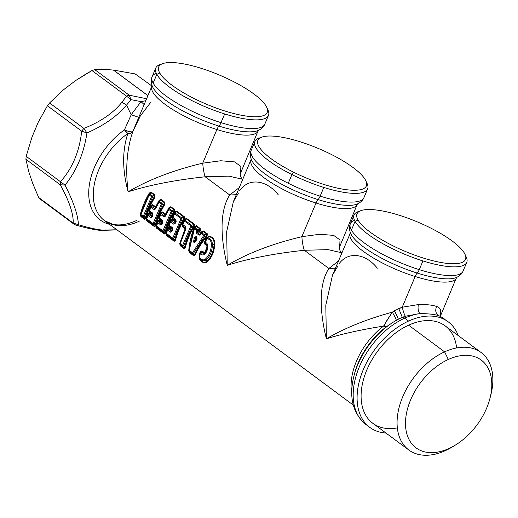 <?xml version="1.0" encoding="UTF-8"?>
<svg xmlns="http://www.w3.org/2000/svg" width="518" height="518" viewBox="0 0 518 518"><rect width="100%" height="100%" fill="white"/><g stroke="black" fill="none" stroke-linecap="round" stroke-linejoin="round"><path stroke-width="0.78" d="M199.249 257.692L199.592 258.696C201.923 262.315 204.416 263.125 207.071 261.124L207.491 261.668L207.071 261.124C204.416 263.125 201.923 262.315 199.592 258.696L199.249 257.692C201.198 260.742 203.425 261.506 205.931 259.991L207.071 261.124C211.098 257.265 213.448 251.67 214.122 244.347L214.782 244.321L214.122 244.347C213.448 251.67 211.098 257.265 207.071 261.124L205.931 259.991C210.004 256.572 212.166 251.424 212.425 244.535L214.122 244.347C214.245 239.75 212.477 237.218 208.819 236.752L209.045 236.253C212.892 236.778 214.808 239.471 214.782 244.321C214.187 251.949 211.758 257.731 207.491 261.668C204.616 263.707 201.949 262.82 199.482 259.006L199.067 255.691L200.006 252.635C200.926 250.751 202.033 250.505 203.328 251.89L204.817 252.247L207.129 246.749L206.132 245.228C204.545 244.522 204.144 243.084 204.934 240.909L206.54 237.911L206.773 238.15L206.54 237.911L209.045 236.253L208.819 236.752C212.477 237.218 214.245 239.75 214.122 244.347L212.425 244.535C212.205 240.617 210.58 238.422 207.543 237.963L208.819 236.752L206.773 238.15L208.819 236.752L206.527 238.597L204.934 241.563L205.27 241.958L204.934 241.563L205.27 241.958L204.934 241.563L206.527 238.597L207.168 238.766C209.907 239.154 211.325 241.103 211.415 244.613C211.053 251.016 209.019 255.86 205.309 259.136C203.14 260.573 201.178 259.913 199.43 257.168L200.324 253.71L200.738 253.619C201.793 255.037 202.985 255.329 204.306 254.487C206.559 252.629 207.724 249.857 207.802 246.167C207.686 244.14 206.889 242.91 205.413 242.489L205.27 241.958L206.87 238.966L206.527 238.591L207.543 237.963L205.27 241.958L205.413 242.489C206.889 242.91 207.686 244.14 207.802 246.167C207.724 249.857 206.559 252.629 204.306 254.487C202.985 255.329 201.793 255.037 200.738 253.619L200.324 253.71L199.43 257.168C201.178 259.913 203.14 260.573 205.309 259.136C209.019 255.86 211.053 251.016 211.415 244.613C211.325 241.103 209.907 239.154 207.168 238.766L207.543 237.963C210.58 238.422 212.205 240.617 212.425 244.535L211.415 244.613L212.425 244.535C212.166 251.424 210.004 256.572 205.931 259.991L205.309 259.136L205.931 259.991C203.425 261.506 201.198 260.742 199.249 257.692L199.106 256.255L199.385 256.766L199.106 256.255L199.385 256.766L199.106 256.255L200.097 253.056M204.306 254.487L204.37 253.496L201.722 252.803L202.68 252.402C201.716 251.353 200.887 251.541 200.201 252.965L200.006 252.635L200.201 252.965C200.887 251.541 201.716 251.353 202.68 252.402L200.039 253.218L200.324 253.71L200.039 253.218L201.722 252.803L200.738 253.619L201.722 252.803L204.37 253.496L206.125 251.47L207.336 246.432L207.802 246.167M204.785 242.864L207.226 245.584L205.549 243.706L205.413 242.489L205.549 243.706L204.811 242.942L204.934 241.569M204.37 253.496L204.778 252.888L202.68 252.402L203.328 251.89L202.68 252.402L204.778 252.888L204.37 253.496L206.125 251.47L207.336 246.413L206.831 244.638M199.087 257.291L200.162 252.926M199.592 258.696L199.106 257.368M204.778 252.888L204.817 252.247L204.778 252.888L206.235 251.262M205.549 243.706L207.174 245.377L207.336 246.413M205.037 243.609L206.022 244.451L206.132 245.228L204.927 243.324L204.934 241.563M199.067 255.691L199.482 259.006C201.949 262.82 204.616 263.707 207.491 261.668C211.758 257.731 214.187 251.949 214.782 244.321C214.808 239.471 212.892 236.778 209.045 236.253L206.54 237.911L204.934 240.909C204.144 243.084 204.545 244.522 206.132 245.228L207.427 246.594L204.817 252.247L203.328 251.89C202.033 250.505 200.926 250.751 200.006 252.635L199.067 255.691M200.162 252.933L200.375 252.557M383.987 325.375L392.294 312.166L394.418 310.839L402.24 307.219L418.356 304.565C426.443 304.357 432.543 305.005 436.655 306.514C440.468 307.627 441.601 310.69 440.054 315.708L440.054 315.708C441.601 310.69 440.468 307.627 436.655 306.514C432.543 305.005 426.443 304.357 418.356 304.565L402.24 307.219L415.145 276.515A57.673 15.637 -157.2 0 1 350.149 233.178A57.673 15.637 22.8 0 0 415.145 276.515L402.24 307.219L398.776 308.566L392.294 312.166C366.427 319.295 344.451 328.179 326.385 338.811L325.803 305.18L332.504 275.155L325.803 305.18L326.385 338.811C319.904 312.639 318.207 284.939 328.865 268.479L338.429 261.066L328.865 268.479L304.306 250.272C274.223 253.516 248.536 258.527 227.253 265.313C220.772 239.141 219.075 211.441 229.733 194.988L239.297 187.568L229.733 194.988L205.173 176.774C175.09 180.018 149.404 185.036 128.121 191.815C122.267 170.118 122.17 150.68 127.842 133.508A57.673 37.199 126.6 0 0 104.5 220.629A57.673 37.199 -53.4 0 1 127.842 133.508C122.17 150.68 122.267 170.118 128.121 191.815C149.404 185.036 175.09 180.018 205.173 176.774L229.733 194.988C219.075 211.441 220.778 239.141 227.253 265.313C248.536 258.527 274.223 253.516 304.306 250.272L328.865 268.479C318.207 284.939 319.904 312.639 326.385 338.811C342.463 333.786 361.512 329.558 383.54 326.126A57.673 37.199 126.6 0 0 351.735 393.479A57.673 37.199 -53.4 0 1 383.54 326.126L386.525 326.644A59.7 38.507 126.6 0 0 354.441 373.996A59.7 38.507 -53.4 0 1 386.525 326.644L393.525 321.982L386.525 326.644L383.54 326.126C361.512 329.558 342.463 333.786 326.385 338.811C344.451 328.179 366.42 319.295 392.294 312.166L386.014 321.82M201.172 233.1L202.02 232.964L204.37 234.706L204.597 236.195L193.421 253.386L194.425 254.888L193.421 253.386L204.597 236.195L206.462 235.865L204.597 236.195L204.37 234.706L207.025 234.253L204.37 234.706L202.02 232.964L203.153 231.384L202.014 232.964A1.386 0.894 126.6 0 0 201.392 233.637A1.386 0.382 -139.6 0 1 201.172 233.1L201.392 233.637L200.414 234.822L200.194 234.266L199.806 234.466L201.062 233.035L199.806 234.466L197.203 232.537L199.851 231.572L199.294 231.915L200.809 233.035L201.075 232.478L200.194 234.266L202.104 231.805L200.194 234.266L202.104 231.805L203.153 231.384L207.025 234.253L206.462 235.865C201.224 242.023 197.216 248.362 194.425 254.888L193.81 255.374L189.31 252.033L188.727 250.602L189.335 252.486A0.926 0.596 126.6 0 0 189.31 252.033L193.81 255.374A0.926 0.596 -53.4 0 1 193.836 255.827L194.425 254.888L195.014 255.27L194.425 254.888C197.216 248.368 201.23 242.023 206.462 235.865L207.025 236.402L206.462 235.865L207.414 233.845A0.926 0.596 -53.4 0 1 207.025 234.253L203.153 231.384A0.926 0.596 126.6 0 0 203.548 230.976L202.104 231.805L201.949 231.462L201.062 233.035L201.949 231.462L203.548 230.976L207.414 233.845L207.025 236.402C201.826 242.521 197.824 248.808 195.014 255.27L193.836 255.827L189.335 252.486L188.727 250.602C189.465 242.612 191.323 234.738 194.302 226.968L196.303 225.602L200.168 228.47L200.356 230.283L199.851 231.572L200.356 230.283L200.168 228.47L196.303 225.602L194.302 226.968C191.33 234.738 189.471 242.612 188.727 250.602L189.335 252.486L193.836 255.827L195.014 255.27C197.824 248.808 201.826 242.521 207.025 236.402L207.414 233.845L203.548 230.976L201.949 231.462L201.075 232.478L199.851 231.572L201.075 232.478L200.809 233.035L199.294 231.915L199.851 231.572L199.106 231.585L199.78 228.885L195.908 226.016L194.302 226.968L195.908 226.016A0.926 0.596 126.6 0 0 196.303 225.602L195.118 227.849L194.049 228.367L194.6 227.072M182.336 224.229L182.427 226.003L181.96 224.307L184.712 219.276L186.558 218.376L194.347 224.152L194.282 226.366C190.1 233.301 187.121 240.391 185.347 247.63L184.078 248.588L180.219 245.726L179.714 243.454L185.127 228.768L179.714 243.454L180.219 245.726L184.078 248.588L185.347 247.63C187.121 240.391 190.1 233.301 194.282 226.366L194.347 224.152L186.558 218.376L184.712 219.276L181.96 224.307L182.368 226.722L185.127 228.768L182.368 226.722A0.926 0.596 126.6 0 0 182.427 226.003L185.425 228.224L185.127 228.768L185.425 228.224L182.427 226.003L182.368 226.722L181.96 224.307L182.427 226.003L182.576 225.693L185.561 227.907L185.127 228.768L185.561 227.907L185.502 228.723M168.693 225.557L168.874 224.89A1.386 0.408 21.5 0 0 169.192 225.324A1.386 0.894 126.6 0 0 169.153 226.262L172.254 228.561L172.125 229.098L169.017 226.793L168.887 224.864L169.017 226.793L172.125 229.098L169.03 227.311A0.926 0.596 126.6 0 0 169.017 226.793L168.564 225.039L170.662 220.053L172.222 219.133L172.125 217.016L174.883 211.985L176.722 211.085L184.512 216.861L184.447 219.075C180.264 226.01 177.285 233.1 175.511 240.339L174.242 241.297L166.453 235.522L165.941 233.242L167.463 228.108L168.823 227.214L167.463 228.108L165.941 233.242L166.453 235.522L174.242 241.297L175.511 240.339C177.285 233.1 180.264 226.01 184.447 219.075L184.512 216.861L176.722 211.085L174.883 211.985L172.125 217.016L172.222 219.133L170.662 220.053L168.564 225.039L169.114 227.557L167.657 228.438L167.463 228.108L167.657 228.438L168.661 228.082A0.926 0.596 126.6 0 0 169.114 227.557L171.652 230.296L169.114 227.557M158.864 218.266L159.045 217.599A1.386 0.408 21.5 0 0 159.356 218.033A1.386 0.894 126.6 0 0 159.317 218.972L162.419 221.27L162.289 221.808L159.181 219.502L159.052 217.573L159.181 219.502L162.289 221.808L159.194 220.02A0.926 0.596 126.6 0 0 159.181 219.502L158.728 217.748L160.826 212.762L162.587 211.966L165.495 214.115L168.978 207.608L170.817 206.714L174.676 209.57L174.611 211.784C170.428 218.719 167.45 225.809 165.676 233.048L164.407 234.006L156.617 228.231L156.106 225.952L157.627 220.817L158.987 219.923L157.627 220.817L156.106 225.952L156.617 228.231L164.407 234.006L165.676 233.048C167.45 225.809 170.428 218.719 174.611 211.784L174.676 209.57L170.817 206.714L168.978 207.608L165.495 214.115L162.587 211.966L160.826 212.762L158.728 217.748L159.279 220.267L157.822 221.147L157.627 220.817L157.822 221.147L158.825 220.785A0.926 0.596 126.6 0 0 159.279 220.267L161.817 223.005L159.279 220.267M149.029 210.975L149.21 210.314A1.386 0.408 21.5 0 0 149.521 210.742A1.386 0.894 126.6 0 0 149.488 211.681L152.583 213.979L152.46 214.517L149.352 212.212L149.216 210.282L149.352 212.212L152.46 214.517L149.359 212.73A0.926 0.596 126.6 0 0 149.352 212.212L148.893 210.457L150.991 205.471L152.758 204.675L155.659 206.824L159.143 200.317L160.988 199.424L164.841 202.279L164.782 204.493C160.593 211.428 157.614 218.518 155.84 225.757L154.571 226.716L146.782 220.94L146.277 218.661L147.792 213.526L149.158 212.633L147.792 213.526L146.277 218.661L146.782 220.94L154.571 226.716L155.84 225.757C157.614 218.518 160.593 211.428 164.782 204.493L164.841 202.279L160.988 199.424L159.143 200.317L155.659 206.824L152.758 204.675L150.991 205.471L148.893 210.457L149.449 212.976L147.986 213.856L147.792 213.526L147.986 213.856L148.99 213.494A0.926 0.596 126.6 0 0 149.449 212.976L151.988 215.715L148.99 213.494L148.647 214.342L147.546 214.951M148.808 194.548L149.78 194.231L152.15 195.992L154.617 195.396L152.15 195.992L149.78 194.231L150.757 192.541L149.78 194.231A1.386 0.894 126.6 0 0 149.158 194.91L148.808 194.548L149.158 194.91L140.915 214.517L140.631 213.992A1.386 0.557 15.1 0 0 140.618 214.031A1.386 0.557 15.1 0 0 140.915 214.517A1.386 0.894 126.6 0 0 140.941 215.261L140.631 213.992L149.313 193.026L150.757 192.541A0.926 0.596 126.6 0 0 151.152 192.133L150.757 192.541L154.617 195.396L155.005 194.988A0.926 0.596 -53.4 0 1 154.617 195.396L154.332 196.801L154.947 197.203L154.332 196.801C150.097 203.768 147.099 210.897 145.338 218.188L146.005 218.466L145.338 218.188L144.71 218.965A0.926 0.596 -53.4 0 1 144.736 219.425L144.71 218.965L140.851 216.11L140.372 214.29C142.223 207.103 145.202 200.019 149.313 193.026L151.152 192.133L155.005 194.988L154.947 197.203C150.757 204.137 147.779 211.227 146.005 218.466L144.736 219.425L140.883 216.563L144.736 219.425L146.005 218.466C147.779 211.221 150.757 204.137 154.947 197.203L155.005 194.988L151.152 192.133L149.313 193.026C145.208 200.019 142.23 207.109 140.372 214.29L140.883 216.563A0.926 0.596 126.6 0 0 140.851 216.11L144.71 218.965L145.338 218.188C147.099 210.897 150.097 203.768 154.332 196.801L154.617 195.396L150.757 192.541L149.547 193.259L148.614 194.878M304.306 250.272L328.108 249.644L341.446 252.706L328.108 249.644L304.306 250.272C303.069 246.691 302.259 242.159 301.864 236.681C302.259 242.159 303.069 246.691 304.306 250.272M205.173 176.774L228.982 176.146L242.314 179.215L228.982 176.146L205.173 176.774C203.943 173.193 203.127 168.661 202.732 163.183C203.127 168.661 203.943 173.193 205.173 176.774M227.253 265.313C247.585 253.237 272.455 243.7 301.864 236.681L319.884 234.253L333.657 235.386L340.015 239.912L339.704 246.354L340.015 239.912L333.657 235.386L319.884 234.253L301.864 236.681C272.455 243.7 247.585 253.244 227.253 265.313L226.67 231.682L233.372 201.657L226.67 231.682L227.253 265.313M229.733 194.988L236.292 194.703L229.733 194.988M128.121 191.815C148.459 179.746 173.329 170.202 202.732 163.183L220.752 160.755L234.524 161.888L240.883 166.414L240.572 172.857L240.883 166.414L234.524 161.888L220.752 160.761L202.732 163.183C173.329 170.202 148.459 179.746 128.121 191.815C125.265 168.797 126.871 148.621 132.932 131.281C126.871 148.621 125.265 168.797 128.121 191.815M128.522 133.534L127.842 133.508L124.456 129.85A59.7 38.507 126.6 0 0 89.439 184.402A59.7 38.507 126.6 0 0 109.492 224.326A59.7 38.507 -53.4 0 1 89.439 184.402A59.7 38.507 -53.4 0 1 124.456 129.85A6.922 2.402 -125.2 0 0 127.842 133.508L128.522 133.534C130.646 133.54 132.116 132.776 132.938 131.255L151.884 86.182A57.673 15.637 22.8 0 0 216.887 129.519L202.732 163.183L216.887 129.519A57.673 15.637 22.8 0 0 258.217 130.886A57.673 15.637 -157.2 0 1 216.887 129.519A57.673 15.637 -157.2 0 1 151.884 86.182L152.039 85.431L152.162 85.865A59.402 16.103 22.8 0 0 152.162 85.865A59.402 16.103 22.8 0 0 218.946 126.088A6.922 2.201 -72.6 0 0 216.887 129.519A6.922 2.201 107.4 0 1 218.946 126.088A59.402 16.103 22.8 0 0 258.255 130.458A59.402 16.103 22.8 0 0 258.268 130.452M353.282 405.076L104.5 220.629A57.673 37.199 126.6 0 0 139.206 221.257M383.961 325.427L383.631 326.185L383.961 325.427L386.525 326.644L383.961 325.427M328.865 268.479L335.424 268.201L328.865 268.479M188.947 250.803L188.934 251.146M200.168 228.47A0.926 0.596 -53.4 0 1 199.78 228.885L200.168 228.47M200.356 230.283L199.715 230.031L200.356 230.283M184.952 219.502L183.773 221.568L184.952 219.502L186.163 218.79L184.952 219.502M186.558 218.376L186.163 218.79A0.926 0.596 126.6 0 0 186.558 218.376M184.207 220.797L184.557 221.16L184.207 220.797L185.185 220.48L191.492 225.155L193.952 224.566L193.667 225.965C189.439 232.932 186.441 240.061 184.673 247.351L184.045 248.135L180.186 245.273L179.714 243.454L180.219 245.726A0.926 0.596 126.6 0 0 180.186 245.273L184.045 248.135A0.926 0.596 -53.4 0 1 184.078 248.588L184.673 247.351L185.347 247.63L184.673 247.351C186.441 240.061 189.439 232.932 193.667 225.965L194.282 226.366L193.667 225.965L193.952 224.566L186.163 218.79L185.185 220.48L186.163 218.79L193.952 224.566L194.347 224.152A0.926 0.596 -53.4 0 1 193.952 224.566L191.492 225.155L185.185 220.48A1.386 0.894 126.6 0 0 184.557 221.16L182.692 224.572L185.677 226.787A1.386 0.894 126.6 0 0 185.561 227.907L182.576 225.693A1.386 0.894 -53.4 0 1 182.692 224.572A1.386 0.894 126.6 0 0 182.576 225.693L182.181 224.566M179.953 243.214L179.837 244.146M174.391 221.419L171.963 219.794L171.361 221.011L170.325 221.445L170.869 220.331L171.963 219.794A0.926 0.596 126.6 0 0 172.39 219.321L172.591 219.289A0.926 0.596 126.6 0 0 172.598 218.713L172.125 217.016L172.591 219.289L170.901 220.267L170.318 221.464M175.518 220.888L172.598 218.713L172.526 216.887L172.598 218.713L175.589 220.933L175.66 221.439L175.589 220.933L172.591 219.289L174.339 220.169M174.883 211.985L174.171 213.863L174.883 211.985M176.327 211.499L175.116 212.212L173.938 214.277L175.116 212.212L176.327 211.499A0.926 0.596 126.6 0 0 176.722 211.085L175.349 213.189L176.327 211.499L184.117 217.275L176.327 211.499M184.512 216.861A0.926 0.596 -53.4 0 1 184.117 217.275L184.512 216.861M181.656 217.877L184.117 217.275L183.832 218.674C179.604 225.641 176.606 232.77 174.844 240.061L174.21 240.844L166.42 235.068L165.941 233.242L166.453 235.522A0.926 0.596 126.6 0 0 166.42 235.068L174.21 240.844A0.926 0.596 -53.4 0 1 174.242 241.297L174.844 240.061L175.511 240.339L174.844 240.061C176.606 232.77 179.604 225.641 183.832 218.674L184.447 219.075L183.832 218.674L184.117 217.275L181.656 217.864L175.349 213.189A1.386 0.894 126.6 0 0 174.721 213.869L172.857 217.282A1.386 0.894 126.6 0 0 172.74 218.402L175.822 221.056L175.842 219.49L172.526 216.893L172.857 217.282L172.526 216.887L174.184 213.837M162.296 221.808L162.419 221.27L159.317 218.972A1.386 0.894 -53.4 0 1 159.356 218.033L159.052 217.573L160.489 214.154L161.525 213.72L164.62 216.019L165.579 214.666L164.62 216.019L161.525 213.72L162.128 212.503L165.236 214.808L165.495 214.115L165.579 214.666L165.495 214.115L165.236 214.802L162.128 212.503L161.072 212.976L160.483 214.174L161.04 213.04L162.128 212.503A0.926 0.596 126.6 0 0 162.587 211.966L161.525 213.72L160.489 214.154L160.807 214.588L159.356 218.033L159.052 217.573A1.386 0.408 21.5 0 0 159.045 217.592L159.039 217.605M168.039 209.9L169.218 207.841L170.428 207.122L174.288 209.978L173.996 211.383C169.768 218.35 166.77 225.479 165.009 232.77L164.374 233.553L156.585 227.778L156.106 225.952L156.617 228.231A0.926 0.596 126.6 0 0 156.585 227.778L164.374 233.553A0.926 0.596 -53.4 0 1 164.407 234.006L165.009 232.77L165.676 233.048L165.009 232.77C166.77 225.479 169.768 218.35 173.996 211.383L174.611 211.784L173.996 211.383L174.676 209.57A0.926 0.596 -53.4 0 1 174.288 209.978L170.428 207.122A0.926 0.596 126.6 0 0 170.817 206.714L168.978 207.608L168.259 209.505M152.292 205.212L151.237 205.685L150.647 206.883L151.204 205.75L152.292 205.212A0.926 0.596 126.6 0 0 152.758 204.675L151.69 206.429L150.654 206.863L150.971 207.297L149.521 210.742L149.216 210.282L150.654 206.863A1.386 0.343 -155.9 0 1 150.654 206.863L151.69 206.429L152.292 205.212L155.4 207.517L152.292 205.212M161.992 203.296L164.452 202.687L161.985 203.283L159.615 201.528L160.593 199.831L159.615 201.528A1.386 0.894 126.6 0 0 158.987 202.201L158.637 201.845L158.204 202.609L159.382 200.55L158.45 202.169L159.382 200.55L160.593 199.831L164.452 202.687L164.161 204.092C159.933 211.059 156.935 218.188 155.173 225.479L154.545 226.262L146.749 220.487L146.277 218.661L146.782 220.94A0.926 0.596 126.6 0 0 146.749 220.487L154.545 226.262A0.926 0.596 -53.4 0 1 154.571 226.716L155.173 225.479L155.84 225.757L155.173 225.479C156.935 218.188 159.933 211.059 164.161 204.092L164.782 204.493L164.161 204.092L164.841 202.279A0.926 0.596 -53.4 0 1 164.452 202.687L160.593 199.831A0.926 0.596 126.6 0 0 160.988 199.424L159.143 200.317L158.637 201.845L158.987 202.201L155.484 208.948L154.791 208.728A1.386 0.894 126.6 0 0 154.066 209.589L150.971 207.297A1.386 0.894 -53.4 0 1 151.69 206.429L154.791 208.728L155.743 207.375L155.4 207.511L155.659 206.824L154.791 208.728L151.69 206.429A1.386 0.894 126.6 0 0 150.971 207.297A1.386 0.343 -155.9 0 1 150.654 206.876L149.165 210.45M152.46 214.517L152.583 213.979L149.488 211.681A1.386 0.894 -53.4 0 1 149.521 210.742L150.971 207.297L154.066 209.589L155.484 208.948L155.167 208.527L158.424 202.214M140.618 214.051L140.566 214.62M278.198 194.71C266.213 179.545 248.64 177.668 239.724 190.611M377.331 268.207C365.339 253.037 347.772 251.165 338.856 264.109M222.611 217.307L221.976 222.196M238.429 193.091L233.372 201.657L251.016 159.68A57.673 15.637 22.8 0 0 316.019 203.017L301.864 236.681L316.019 203.017A57.673 15.637 22.8 0 0 357.349 204.377A57.673 15.637 -157.2 0 1 316.019 203.017A57.673 15.637 -157.2 0 1 251.016 159.68L251.172 158.929L251.295 159.356A59.402 16.103 22.8 0 0 251.295 159.356A59.402 16.103 22.8 0 0 318.078 199.585A6.922 2.201 -72.6 0 0 316.019 203.017A6.922 2.201 107.4 0 1 318.078 199.585A59.402 16.103 22.8 0 0 357.388 203.956A59.402 16.103 22.8 0 0 357.401 203.95A59.402 16.103 -157.2 0 1 318.078 199.585A59.402 16.103 -157.2 0 1 251.295 159.356C250.097 155.886 250.077 152.836 251.243 150.214A61.13 16.576 22.8 0 0 288.267 183.268A61.13 16.576 22.8 0 0 320.143 196.154A6.922 2.201 107.4 0 1 318.078 199.585A6.922 2.201 -72.6 0 0 320.143 196.154A61.13 16.576 22.8 0 0 363.953 197.598A61.13 16.576 -157.2 0 1 320.143 196.154L323.802 187.438A61.13 16.576 22.8 0 0 367.618 188.882A61.13 16.576 22.8 0 0 366.401 182.194M125.33 130.86L124.456 129.843C129.092 131.915 131.922 132.388 132.938 131.255L132.491 131.999M124.456 129.843L131.216 114.737L124.456 129.843M73.932 224.139A4.617 2.978 126.6 0 1 73.919 224.132L39.497 198.614L38.649 197.475L73.18 223.077L38.649 197.475L32.55 182.983L28.794 171.775L25.9 159.298L60.179 184.712L60.457 181.714L65.015 185.107L60.179 184.712C69.244 201.042 73.575 213.83 73.18 223.077A4.617 2.978 126.6 0 0 73.919 224.132L73.18 223.077L78.412 224.708L75.913 225.11L78.412 224.708L73.18 223.077C73.575 213.83 69.244 201.042 60.179 184.712L65.015 185.107L60.457 181.714C72.365 168.454 79.442 151.606 81.695 131.183L86.94 132.945C83.806 153.645 76.496 171.031 65.015 185.107C73.537 201.897 78.004 215.099 78.412 224.708C87.924 227.57 95.824 229.364 102.117 230.083L116.867 229.791L102.117 230.083C95.824 229.364 87.924 227.57 78.412 224.708C78.004 215.099 73.537 201.897 65.015 185.107C76.496 171.031 83.806 153.645 86.94 132.945C103.794 125.576 116.99 116.31 126.528 105.141L131.216 114.737L141 101.619L145.772 100.725L141 101.619L144.153 104.584L141 101.619L131.216 114.737L138.798 117.321L131.216 114.737L126.528 105.141L130.976 99.657L141 101.619L130.976 99.657L129.247 95.202L146.613 98.731L129.247 95.202L130.976 99.657L126.528 105.141C116.99 116.31 103.794 125.576 86.94 132.945L83.851 128.386C100.518 121.847 113.228 113.112 121.976 102.188L126.528 105.141L121.976 102.188L126.528 96.167L130.976 99.657L126.528 96.167L121.976 102.188C113.228 113.112 100.518 121.847 83.851 128.386L49.579 102.972L63.144 90.061L75.596 80.581L91.997 70.565L126.528 96.167L129.247 95.202L94.716 69.6L106.792 69.535L113.423 70.085A4.617 2.978 -53.4 0 1 113.533 70.098L135.14 73.912L151.942 86.033M397.869 317.482L394.418 310.839L398.426 319.172A63.72 41.097 126.6 0 0 394.574 321.348A63.72 41.097 126.6 0 0 353.865 376.256A63.72 41.097 -53.4 0 1 394.574 321.348A63.72 41.097 -53.4 0 1 398.426 319.172L402.292 317.359A6.922 3.438 65.5 0 1 404.681 318.156A65.747 42.405 126.6 0 0 357.77 370.83A65.747 42.405 126.6 0 0 365.928 424.501A65.747 42.405 -53.4 0 1 357.77 370.83A65.747 42.405 -53.4 0 1 404.681 318.156A6.922 3.438 -114.5 0 0 402.292 317.359L398.97 318.887M393.525 321.982L398.439 319.172M392.294 312.166C394.981 316.725 396.309 319.457 396.27 320.37C396.309 319.457 394.981 316.725 392.294 312.166M193.421 253.386L192.534 252.79A1.386 0.732 25.3 0 0 193.421 253.386L192.56 253.535L189.251 251.081L189.31 252.033L189.251 251.081L192.56 253.535L193.81 255.374L192.56 253.535A1.386 0.894 -53.4 0 1 192.534 252.79L203.749 235.386L201.392 233.637A1.386 0.894 -53.4 0 1 202.02 232.964M189.251 251.081A1.386 0.894 -53.4 0 1 189.219 250.33A1.386 0.894 126.6 0 0 189.251 251.081L188.895 250.032L194.049 228.367L195.118 227.849L195.908 226.016L199.78 228.885L197.475 229.591L195.118 227.849A1.386 0.894 126.6 0 0 194.49 228.522L189.219 250.33L192.534 252.79A1.386 0.894 126.6 0 0 192.56 253.535M199.715 230.031L197.831 230.62L199.715 230.031L199.106 231.585L197.306 232.122L197.831 230.62L194.49 228.522A1.386 0.894 -53.4 0 1 195.118 227.849L197.475 229.591L199.78 228.885L199.715 230.031M199.223 231.928L199.106 231.585L199.294 231.915L197.203 232.537L199.806 234.466A1.386 0.894 126.6 0 0 199.145 235.191L196.549 233.268A1.386 0.894 -53.4 0 1 197.203 232.537L197.306 232.122L199.106 231.585L199.223 231.928M191.492 225.155A1.386 0.894 126.6 0 0 190.864 225.835A1.386 0.894 -53.4 0 1 191.492 225.155L191.796 226.424L183.625 245.869L184.673 247.351L183.625 245.869L191.796 226.424L193.667 225.965L191.796 226.405M184.045 248.135L182.647 246.186L184.045 248.135M183.625 245.869L182.621 245.441A1.386 0.55 14.9 0 0 183.625 245.869L182.647 246.186L180.277 244.431L180.186 245.273L180.277 244.431L182.647 246.186A1.386 0.894 -53.4 0 1 182.621 245.441L190.864 225.835L184.557 221.16A1.386 0.894 -53.4 0 1 185.185 220.48M179.895 243.81L179.973 243.156L179.895 243.81M168.823 227.214L171.38 228.619M172.125 229.098L172.254 228.561L172.339 229.047L169.153 226.262A1.386 0.894 -53.4 0 1 169.192 225.324L168.887 224.864A1.386 0.408 21.5 0 0 168.881 224.883L168.829 225.032M166.511 234.22A1.386 0.894 -53.4 0 1 166.485 233.476A1.386 0.894 126.6 0 0 166.511 234.22L172.818 238.895L174.21 240.844L172.818 238.895L166.511 234.22L166.42 235.068L166.129 233.605L167.23 229.48L170.506 232.194L171.303 231.138L168.318 228.93L168.661 228.082L171.652 230.296L171.303 231.138L171.879 231.617L170.506 232.194L171.879 231.617L172.63 229.519L172.287 227.622A1.386 0.894 126.6 0 0 172.254 228.561L172.287 227.622L168.887 224.864L170.325 221.445L170.636 221.879L169.192 225.324L172.287 227.622L172.63 229.519L171.879 231.617L171.303 231.138L172.021 230.096L171.652 230.296L168.661 228.082L168.318 228.93L167.217 229.532M169.192 225.324L170.636 221.879L173.737 224.177L175.149 223.53L174.456 223.31L175.071 222.099L174.456 223.31L171.361 221.011A1.386 0.894 126.6 0 0 170.636 221.879A1.386 0.343 -155.9 0 1 170.318 221.458L171.361 221.011L171.963 219.794L175.395 221.989L172.39 219.321M174.372 213.507L174.721 213.869L174.372 213.507L175.349 213.189L181.656 217.864L181.967 219.133L173.789 238.578L174.844 240.061L173.789 238.578L181.967 219.133L183.832 218.674L181.96 219.114M166.187 233.009L167.256 229.416L168.318 228.93A1.386 0.894 126.6 0 0 167.521 229.979A1.386 0.492 -162.1 0 1 167.223 229.506A1.386 0.492 -162.1 0 1 167.23 229.48L167.657 228.438M158.987 219.923L161.551 221.328M156.676 226.929A1.386 0.894 -53.4 0 1 156.65 226.185A1.386 0.894 126.6 0 0 156.676 226.929L162.982 231.604L164.374 233.553L162.982 231.604L156.676 226.929L156.585 227.778L156.294 226.314L157.401 222.19L160.671 224.903L161.467 223.847L158.482 221.633L158.825 220.785L161.817 223.005L161.467 223.847L162.043 224.326L160.671 224.903L162.043 224.326L162.801 222.228L162.451 220.331A1.386 0.894 126.6 0 0 162.419 221.27L162.451 220.331L159.356 218.033L162.451 220.331L162.801 222.228L162.043 224.326L161.467 223.847L162.192 222.805L161.817 223.005L158.825 220.785L158.482 221.633L157.381 222.241M169.218 207.841L168.039 209.907L169.218 207.841M170.428 207.122L169.451 208.819L170.428 207.122M168.473 209.136L168.823 209.492L168.473 209.136L169.451 208.819L171.821 210.573L174.288 209.978L171.821 210.573L169.451 208.819A1.386 0.894 126.6 0 0 168.823 209.492L165.32 216.239L164.62 216.019A1.386 0.894 126.6 0 0 163.902 216.887L160.807 214.588A1.386 0.343 -155.9 0 1 160.483 214.167A1.386 0.343 -155.9 0 1 160.489 214.154L158.994 217.741M171.821 210.573A1.386 0.894 126.6 0 0 171.193 211.253A1.386 0.894 -53.4 0 1 171.821 210.573L172.131 211.843L163.96 231.287L165.009 232.77L163.96 231.287L172.125 211.823L173.996 211.383L172.131 211.843L168.823 209.492A1.386 0.894 -53.4 0 1 169.451 208.819M156.352 225.719L157.42 222.125L158.482 221.633A1.386 0.894 126.6 0 0 157.686 222.688A1.386 0.492 -162.1 0 1 157.388 222.216A1.386 0.492 -162.1 0 1 157.401 222.19L157.822 221.147M151.981 215.715L149.449 212.976M149.158 212.633L151.716 214.038M152.357 215.514L151.988 215.715L152.357 215.514M164.161 204.092L162.289 204.532L164.161 204.092M154.124 223.996L153.147 224.313L146.84 219.638L146.749 220.487L146.84 219.638L153.147 224.313L154.545 226.262L153.147 224.313A1.386 0.894 -53.4 0 1 153.121 223.562A1.386 0.55 14.9 0 0 154.124 223.996L162.296 204.552L158.987 202.201A1.386 0.894 -53.4 0 1 159.615 201.528L161.985 203.283A1.386 0.894 126.6 0 0 161.357 203.962A1.386 0.894 -53.4 0 1 161.985 203.283L162.296 204.552L154.124 223.996L155.173 225.479L154.124 223.996L153.121 223.562L161.357 203.962L162.296 204.552M146.458 219.023L146.536 218.369L146.458 219.023M146.84 219.638A1.386 0.894 -53.4 0 1 146.814 218.894A1.386 0.894 126.6 0 0 146.84 219.638L146.536 218.369L147.986 213.856M152.15 195.992A1.386 0.894 126.6 0 0 151.528 196.672A1.386 0.894 -53.4 0 1 152.15 195.992L152.46 197.261L144.289 216.705L145.338 218.188L144.289 216.705L152.46 197.261L154.332 196.801L152.454 197.241M144.71 218.965L143.311 217.023L144.71 218.965M144.289 216.705L143.285 216.271A1.386 0.55 14.9 0 0 144.289 216.705L143.311 217.023L140.941 215.261L143.311 217.023A1.386 0.894 -53.4 0 1 143.285 216.271L151.528 196.672L149.158 194.91A1.386 0.894 -53.4 0 1 149.78 194.231M415.145 276.515A57.673 15.637 22.8 0 0 456.481 277.875A57.673 15.637 -157.2 0 1 415.145 276.515A6.922 2.201 107.4 0 1 417.21 273.077A6.922 2.201 -72.6 0 0 415.145 276.515M150.427 102.706L140.346 115.922L132.925 131.287M132.776 131.488L131.825 131.831M130.678 131.825L129.209 131.578M127.46 131.086L125.246 130.219M102.117 230.083L100.097 230.38L101.509 230.277M337.561 266.589L332.504 275.155L350.427 232.854A59.402 16.103 22.8 0 0 350.427 232.854A59.402 16.103 22.8 0 0 417.21 273.077A59.402 16.103 22.8 0 0 456.513 277.454A59.402 16.103 22.8 0 0 456.533 277.447A59.402 16.103 -157.2 0 1 417.21 273.077A59.402 16.103 -157.2 0 1 350.427 232.854C349.229 229.383 349.21 226.334 350.375 223.711A61.13 16.576 22.8 0 0 351.411 230.083A61.13 16.576 22.8 0 0 419.269 269.645A6.922 2.201 107.4 0 1 417.21 273.077A6.922 2.201 -72.6 0 0 419.269 269.645A61.13 16.576 22.8 0 0 463.086 271.095A61.13 16.576 -157.2 0 1 419.269 269.645L422.934 260.93A61.13 16.576 22.8 0 0 466.75 262.38A61.13 16.576 22.8 0 0 465.708 256.002M398.776 308.566L402.292 317.359L398.776 308.566M405.341 316.233L402.292 317.359L405.341 316.233C404.416 314.789 403.38 311.784 402.24 307.219C403.38 311.784 404.416 314.789 405.341 316.233L419.833 313.571L405.341 316.233M204.37 234.706A1.386 0.894 126.6 0 0 203.749 235.386A1.386 0.894 -53.4 0 1 204.37 234.706M204.578 236.176L204.597 236.195A1.386 0.376 -140.1 0 1 203.749 235.386L203.762 235.405M188.934 251.198L188.889 250.077A1.386 0.35 6 0 0 189.219 250.33L188.895 250.032A1.386 0.35 6 0 0 188.889 250.045M197.475 229.591A1.386 0.894 126.6 0 0 196.846 230.27A1.386 0.894 -53.4 0 1 197.475 229.591L197.831 230.62L196.549 233.268L199.145 235.191L200.414 234.822L199.145 235.191L200.194 234.266L200.414 234.822L201.392 233.637L203.749 235.386L192.534 252.79L188.895 250.032M188.882 250.285L194.671 226.916M189.219 250.33L194.49 228.522L196.846 230.27L196.303 231.779L196.549 233.268L196.303 231.779L197.306 232.122L196.303 231.779L196.846 230.27L197.831 230.62M183.773 221.568L182.355 224.184L182.692 224.572L182.362 224.177L184.019 221.128M180.277 244.431A1.386 0.894 -53.4 0 1 180.251 243.68A1.386 0.894 126.6 0 0 180.277 244.431L179.973 243.156L185.658 228.347L185.677 226.787L182.362 224.177M191.796 226.424L190.864 225.835L191.796 226.424M179.921 243.395L179.96 243.195A1.386 0.557 15.1 0 0 180.251 243.68L182.621 245.441A1.386 0.894 126.6 0 0 182.647 246.186M180.251 243.68L179.973 243.156L180.251 243.68L185.988 228.749L180.251 243.68L182.621 245.441L190.864 225.835L184.557 221.16L182.692 224.572M185.988 228.749L185.677 226.787L185.988 228.749L185.561 227.907M170.338 221.413L170.318 221.458A1.386 0.343 -155.9 0 1 170.325 221.445L168.881 224.883M172.5 216.938L172.345 217.275M173.789 238.578L172.818 238.895A1.386 0.894 -53.4 0 1 172.785 238.144A1.386 0.55 14.9 0 0 173.789 238.578L172.785 238.144L181.028 218.544L181.967 219.133L181.028 218.544A1.386 0.894 -53.4 0 1 181.656 217.864A1.386 0.894 126.6 0 0 181.028 218.544L174.721 213.869A1.386 0.894 -53.4 0 1 175.349 213.189M166.187 232.983A1.386 0.557 15.1 0 0 166.485 233.476L172.785 238.144A1.386 0.894 126.6 0 0 172.818 238.895M166.485 233.476L166.2 232.951L166.485 233.476L167.521 229.979L166.485 233.476L172.785 238.144L181.028 218.544L174.721 213.869L172.857 217.282L175.842 219.49L176.152 221.458L175.842 219.49A1.386 0.894 126.6 0 0 175.725 220.616L172.74 218.402A1.386 0.894 -53.4 0 1 172.857 217.282M162.419 221.27L162.503 221.756L162.419 221.27M161.525 213.72A1.386 0.894 126.6 0 0 160.807 214.588A1.386 0.894 -53.4 0 1 161.525 213.72M159.356 218.033L160.807 214.588L163.902 216.887L164.996 215.818L168.033 209.907L164.996 215.825L165.32 216.239L164.996 215.818L165.32 216.239L168.823 209.492L172.131 211.843M163.96 231.287L162.95 230.853L171.193 211.253L162.95 230.853A1.386 0.55 14.9 0 0 163.96 231.287L162.982 231.604A1.386 0.894 -53.4 0 1 162.95 230.853A1.386 0.894 126.6 0 0 162.982 231.604M156.65 226.185L162.95 230.853L156.65 226.185L156.365 225.66L156.65 226.185L157.686 222.688L156.65 226.185A1.386 0.557 15.1 0 1 156.352 225.693M152.583 213.979L152.616 213.04A1.386 0.894 126.6 0 0 152.583 213.979M146.4 219.392L147.585 214.834L148.647 214.342A1.386 0.894 126.6 0 0 147.85 215.397A1.386 0.492 -162.1 0 1 147.552 214.925A1.386 0.492 -162.1 0 1 147.565 214.899L150.835 217.612L151.632 216.556L152.214 217.029L150.835 217.612L152.214 217.029L152.965 214.938L152.616 213.04L149.521 210.742L152.616 213.04L152.965 214.938L152.214 217.029L151.632 216.556L151.988 215.715L151.632 216.556L148.647 214.342L148.99 213.494L151.988 215.715M149.521 210.742L149.216 210.282M158.637 201.845L159.615 201.528M146.523 218.402A1.386 0.557 15.1 0 0 146.814 218.894L153.121 223.562A1.386 0.894 126.6 0 0 153.147 224.313M146.814 218.894L146.536 218.369L146.814 218.894L147.85 215.397L146.814 218.894L153.121 223.562L161.357 203.962L158.987 202.201L155.484 208.948L154.066 209.589L155.167 208.527L155.484 208.948L155.147 208.56M140.941 215.261A1.386 0.894 -53.4 0 1 140.915 214.517L140.631 213.992M152.46 197.261L151.528 196.672L152.46 197.261M140.915 214.517L149.158 194.91L151.528 196.672L143.285 216.271L140.915 214.517L143.285 216.271A1.386 0.894 126.6 0 0 143.311 217.023M418.356 304.565C417.689 308.365 418.181 311.37 419.833 313.571C418.181 311.37 417.689 308.365 418.356 304.565M438.377 315.546C434.259 314.309 428.075 313.649 419.833 313.571A65.747 42.405 126.6 0 0 404.681 318.156A65.747 42.405 -53.4 0 1 419.833 313.571C428.075 313.649 434.259 314.309 438.377 315.546C435.606 313.222 435.029 310.211 436.655 306.514C435.029 310.211 435.606 313.222 438.377 315.546L440.701 316.595L438.377 315.546A65.747 42.405 -53.4 0 1 444.243 318.874A65.747 42.405 126.6 0 0 438.377 315.546M440.753 316.627L439.886 315.145M242.689 179.493L242.314 179.215C240.663 177.227 240.009 175.375 240.358 173.647L258.255 130.458A59.402 16.103 -157.2 0 1 218.946 126.088A59.402 16.103 -157.2 0 1 152.162 85.865C150.965 82.388 150.952 79.345 152.111 76.722A61.13 16.576 22.8 0 0 153.153 83.094A61.13 16.576 22.8 0 0 221.011 122.656A6.922 2.201 107.4 0 1 218.946 126.088A6.922 2.201 -72.6 0 0 221.011 122.656A61.13 16.576 22.8 0 0 264.827 124.1A61.13 16.576 -157.2 0 1 221.011 122.656L224.676 113.941A61.13 16.576 22.8 0 0 268.486 115.384A61.13 16.576 22.8 0 0 267.45 109.013M156.281 73.349A61.13 16.576 22.8 0 0 152.111 76.722A61.13 16.576 -157.2 0 1 156.281 73.349M83.851 128.386L86.94 132.945L81.695 131.183L83.851 128.386L49.579 102.972L47.416 105.769L81.695 131.183C79.442 151.606 72.365 168.454 60.457 181.714L26.178 156.306L31.999 137.069L38.144 122.442L47.416 105.769L49.579 102.972L63.144 90.061L75.596 80.581L86.571 73.634L91.997 70.565L94.716 69.6L129.247 95.202A4.617 2.978 126.6 0 0 126.528 96.167L91.997 70.565L94.716 69.6L106.792 69.535L113.423 70.085L147.908 95.655L113.423 70.085A4.617 2.978 126.6 0 1 113.533 70.098L147.928 95.597L113.533 70.098L135.14 73.912M354.545 220.338A61.13 16.576 22.8 0 0 350.375 223.711A61.13 16.576 -157.2 0 1 354.545 220.338M194.561 237.348L193.842 240.119C193.454 242.767 194.017 243.182 195.519 241.362L197.047 239.193L196.866 236.972L196.231 236.499L194.561 237.348L195.603 237.658L194.904 240.41L193.842 240.119L194.561 237.348L196.231 236.499L196.866 236.972L197.047 239.193L195.519 241.362C194.017 243.182 193.454 242.767 193.842 240.119L194.904 240.41C193.816 242.573 193.959 242.677 195.325 240.721L195.519 241.362L195.325 240.721L196.84 238.578L196.866 236.972A1.386 0.894 126.6 0 0 196.762 238.06L196.128 237.594A1.386 0.894 -53.4 0 1 196.231 236.499L196.128 237.594L194.561 237.348M171.303 231.138A1.386 0.894 126.6 0 0 170.506 232.194L167.521 229.979A1.386 0.894 -53.4 0 1 168.318 228.93L171.303 231.138L172.339 229.047L172.63 229.519L172.339 229.047L171.568 231.183M176.152 221.458L175.149 223.53L176.152 221.458L175.822 221.056L176.152 221.458L175.822 221.056L174.812 223.148M174.456 223.31L175.149 223.53L174.831 223.109L175.149 223.53L173.737 224.177L170.636 221.879A1.386 0.894 -53.4 0 1 171.361 221.011L174.456 223.31A1.386 0.894 126.6 0 0 173.737 224.177L175.673 221.419M161.467 223.847A1.386 0.894 126.6 0 0 160.671 224.903L157.686 222.688A1.386 0.894 -53.4 0 1 158.482 221.633L161.467 223.847L162.503 221.756L162.801 222.228L162.503 221.756L161.733 223.899M163.902 216.887L165.32 216.239L163.902 216.887M164.62 216.019L164.989 215.831M152.965 214.938L152.668 214.465L152.965 214.938M151.632 216.556A1.386 0.894 126.6 0 0 150.835 217.612L147.85 215.397A1.386 0.894 -53.4 0 1 148.647 214.342L151.632 216.556L152.668 214.465M154.791 208.728L158.204 202.616M260.535 137.697A61.13 16.576 22.8 0 0 254.908 141.505A61.13 16.576 22.8 0 0 291.925 174.553L288.267 183.268A61.13 16.576 -157.2 0 1 251.243 150.214L254.908 141.505M288.267 183.268L291.925 174.553A61.13 16.576 22.8 0 0 323.802 187.438L320.143 196.154A61.13 16.576 -157.2 0 1 288.267 183.268M161.409 64.2A61.13 16.576 22.8 0 0 155.776 68.007A61.13 16.576 22.8 0 0 156.812 74.378L153.153 83.094A61.13 16.576 -157.2 0 1 152.111 76.722L155.776 68.007M153.153 83.094L156.812 74.378A61.13 16.576 22.8 0 0 224.676 113.941L221.011 122.656A61.13 16.576 -157.2 0 1 153.153 83.094M81.695 131.183L47.416 105.769L38.144 122.442L31.999 137.069L26.178 156.306L60.457 181.714L60.179 184.712L25.9 159.298L26.178 156.306L25.9 159.298L28.794 171.775L32.55 182.983L38.649 197.475L40.359 198.912M359.667 211.189A61.13 16.576 22.8 0 0 354.034 214.996A61.13 16.576 22.8 0 0 355.076 221.374L351.411 230.083A61.13 16.576 -157.2 0 1 350.375 223.711L354.034 214.996M351.411 230.083L355.076 221.374A61.13 16.576 22.8 0 0 422.934 260.93L419.269 269.645A61.13 16.576 -157.2 0 1 351.411 230.083M197.047 239.193L196.84 238.578L195.325 240.721C193.959 242.677 193.816 242.573 194.904 240.41L195.603 237.658L196.244 238.448L194.904 240.41L196.244 238.448L196.665 238.759L195.325 240.721L196.84 238.578L196.62 238.202L196.84 238.578M196.62 238.202L196.128 237.594L196.762 238.06L196.244 238.448L195.603 237.658L196.128 237.594L196.665 238.759L196.244 238.448L196.62 238.202M458.249 335.573A65.747 42.405 126.6 0 0 448.148 321.769A65.747 42.405 126.6 0 0 408.585 321.05L404.681 318.156L408.585 321.05A65.747 42.405 126.6 0 0 361.674 373.724A65.747 42.405 126.6 0 0 369.833 427.395A65.747 42.405 126.6 0 0 385.981 433.054A65.747 42.405 -53.4 0 1 358.411 385.237A65.747 42.405 -53.4 0 1 408.585 321.05A65.747 42.405 -53.4 0 1 458.249 335.573M408.825 449.993L372.856 423.323A60.671 39.135 -53.4 0 1 365.326 373.789A60.671 39.135 -53.4 0 1 408.618 325.181L444.586 351.851A60.671 39.135 126.6 0 0 401.301 400.459A60.671 39.135 126.6 0 0 408.825 449.993A60.671 39.135 126.6 0 0 445.338 450.654A60.671 39.135 126.6 0 0 453.638 446.115M456.617 347.947A60.671 39.135 126.6 0 0 408.618 325.181A60.671 39.135 -53.4 0 1 445.124 325.848L481.099 352.512A60.671 39.135 126.6 0 0 444.586 351.851L408.618 325.181A60.671 39.135 126.6 0 0 361.435 390.022A60.671 39.135 126.6 0 0 397.338 427.894M490.41 396.516A60.671 39.135 126.6 0 0 481.099 352.512M455.089 445.26L452.117 447.06A60.671 39.135 -53.4 0 1 445.338 450.654A60.671 39.135 -53.4 0 1 397.066 423.115A60.671 39.135 -53.4 0 1 444.586 351.851L448.303 359.466A54.675 35.263 126.6 0 0 405.484 423.685A54.675 35.263 126.6 0 0 448.983 448.497L445.338 450.654L448.983 448.497A54.675 35.263 126.6 0 0 455.089 445.26A54.675 35.263 126.6 0 0 490.015 398.154A54.675 35.263 126.6 0 0 448.303 359.466L444.586 351.851A60.671 39.135 -53.4 0 1 490.876 394.787L490.015 398.154M448.303 359.466A54.675 35.263 -53.4 0 1 491.802 384.278A54.675 35.263 -53.4 0 1 448.983 448.497A54.675 35.263 -53.4 0 1 405.484 423.685A54.675 35.263 -53.4 0 1 448.303 359.466M365.896 180.879L367.145 183.618A61.13 16.576 -157.2 0 1 323.802 187.438A61.13 16.576 -157.2 0 1 291.925 174.553L293.518 172.151A58.825 15.948 22.8 0 0 365.896 180.879A58.825 15.948 22.8 0 0 330.724 154.137A58.825 15.948 22.8 0 0 261.83 137.128A58.825 15.948 22.8 0 0 293.518 172.151L291.925 174.553A61.13 16.576 -157.2 0 1 258.994 138.157L261.83 137.128M293.518 172.151A58.825 15.948 -157.2 0 1 260.807 137.555A58.825 15.948 -157.2 0 1 330.724 154.137A58.825 15.948 -157.2 0 1 363.435 188.733A58.825 15.948 -157.2 0 1 293.518 172.151M465.028 254.37L466.278 257.116A61.13 16.576 -157.2 0 1 422.934 260.93A61.13 16.576 -157.2 0 1 355.076 221.374A61.13 16.576 -157.2 0 1 358.126 211.655L360.962 210.625A58.825 15.948 22.8 0 0 358.022 219.975L355.076 221.374L358.022 219.975A58.825 15.948 22.8 0 0 421.963 257.614A58.825 15.948 22.8 0 0 465.028 254.37A58.825 15.948 22.8 0 0 464.484 253.302A58.825 15.948 22.8 0 0 416.051 221.361A58.825 15.948 22.8 0 0 360.962 210.625M358.022 219.975A58.825 15.948 -157.2 0 1 399.184 215.235A58.825 15.948 -157.2 0 1 464.484 253.302A58.825 15.948 -157.2 0 1 423.323 258.048A58.825 15.948 -157.2 0 1 358.022 219.975M266.764 107.381L268.013 110.12A61.13 16.576 -157.2 0 1 224.676 113.941A61.13 16.576 -157.2 0 1 156.812 74.378A61.13 16.576 -157.2 0 1 159.868 64.659L162.697 63.636A58.825 15.948 22.8 0 0 159.764 72.986L156.812 74.378L159.764 72.986A58.825 15.948 22.8 0 0 223.705 110.625A58.825 15.948 22.8 0 0 266.764 107.381A58.825 15.948 22.8 0 0 266.22 106.313A58.825 15.948 22.8 0 0 217.793 74.372A58.825 15.948 22.8 0 0 162.697 63.636M159.764 72.986A58.825 15.948 -157.2 0 1 200.919 68.246A58.825 15.948 -157.2 0 1 266.22 106.313A58.825 15.948 -157.2 0 1 225.065 111.053A58.825 15.948 -157.2 0 1 159.764 72.986M200.388 252.525L200.207 252.952M341.822 252.985L341.446 252.706C339.789 250.725 339.141 248.873 339.491 247.144L357.388 203.956C360.703 202.383 362.898 200.259 363.953 197.598L367.618 188.882M136.376 220.597C127.473 224.514 119.677 225.764 112.982 224.339L104.5 220.629M179.837 244.179L179.908 243.784M166.149 233.184L166.136 233.579M156.319 225.893L156.3 226.288M146.4 219.386L146.471 218.997M369.833 427.395L365.928 424.501C352.79 413.383 348.769 397.3 353.865 376.256L354.441 373.996M167.256 229.416L167.696 228.328M157.42 222.125L157.861 221.037M147.585 214.834L148.031 213.746M466.75 262.38L463.086 271.095C462.024 273.757 459.835 275.88 456.513 277.454L440.358 316.233M73.925 224.132L75.913 225.11C85.58 227.868 93.641 229.629 100.097 230.38M100.265 230.4L117.042 229.921M179.96 243.195L185.515 228.691M173.938 214.277L172.526 216.893M152.7 214.355L151.897 216.602M140.579 214.232L148.368 195.318M440.701 316.602L448.148 321.769M258.255 130.458C261.577 128.885 263.766 126.768 264.827 124.1L268.486 115.384"/></g></svg>

